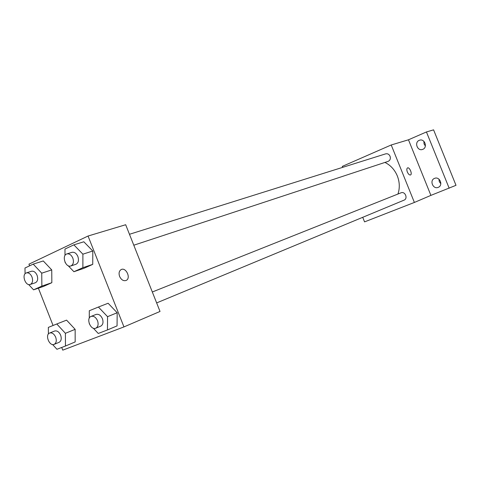 <?xml version="1.0" encoding="UTF-8"?>
<svg xmlns="http://www.w3.org/2000/svg" width="480" height="480" viewBox="0 0 480 480"><rect width="100%" height="100%" fill="white"/><g stroke="black" fill="none" stroke-linecap="round" stroke-linejoin="round"><path stroke-width="0.72" d="M438.936 179.142L439.296 181.68L440.832 183.738M423.906 141.342L424.044 143.874L425.37 146.028M433.584 129.852L456 185.31L430.902 195.378L408.474 139.794L426.444 131.958L433.584 129.852M342.66 167.358L342.276 166.398L391.218 144.978L408.474 139.794M419.202 140.352L419.61 140.202C424.692 138.372 427.884 147.45 422.82 149.328L422.508 149.448C417.42 151.368 414.12 142.29 419.202 140.352M434.55 178.38L434.568 178.374C439.692 176.076 443.532 185.394 438.258 187.338L438.18 187.368C433.008 189.654 429.222 180.27 434.55 178.38M426.444 131.958L449.178 188.244M391.218 144.978L414.384 202.452L430.902 195.378M414.384 202.452L364.56 221.874L362.724 217.314M397.95 194.04C399.906 188.136 399.702 182.106 397.332 175.956C394.71 169.734 390.576 165.228 384.936 162.438M133.794 245.214L388.056 161.406C390.114 160.428 390.78 158.712 390.066 156.252C389.076 154.242 387.606 153.444 385.656 153.858L129.462 234.282M152.322 291.99L401.004 192.822C405.102 190.98 408.24 198.618 404.016 200.16L156.648 302.916M407.358 172.038C406.608 169.902 406.662 168.528 407.538 167.91C409.542 166.83 412.644 174.246 410.49 174.972C409.398 175.17 408.354 174.198 407.358 172.038M407.55 167.904C409.566 166.872 412.632 174.252 410.484 174.972L410.478 174.978M29.592 265.83L28.938 264.174L88.05 236.028L125.682 224.73L160.026 311.454L123.954 326.916L62.766 350.148L61.71 347.46M66.582 320.136L75.15 329.34L75.168 341.928L75.15 329.34L66.582 320.136L56.778 323.976L65.4 333.306L65.454 346.026L56.946 349.278L52.596 344.52M83.832 241.788L92.802 250.998L92.748 264.366L83.802 268.374L92.748 264.366L92.802 250.998L83.832 241.788L73.86 244.842L82.89 254.172L82.878 267.684L73.902 271.716L68.148 265.686M53.064 325.482L38.382 288.18M88.05 236.028L123.954 326.916M43.278 260.958L51.738 269.898L51.84 282.696L43.548 286.41L51.84 282.696L51.738 269.898L43.278 260.958L33.216 264.114L41.73 273.174L41.868 286.098L33.564 289.83L28.626 284.508M108.108 303.252L117.192 312.744L117.048 325.89L117.192 312.744L108.108 303.252L98.406 307.038L107.562 316.668L107.448 329.952L98.262 333.468L93.294 328.182M119.622 276.474C118.584 273.288 119.07 271.008 121.068 269.628C125.904 266.754 131.304 278.25 126.156 280.44C123.504 281.25 121.326 279.93 119.622 276.474C121.326 279.93 123.498 281.256 126.15 280.44L126.156 280.44C131.304 278.25 125.898 266.754 121.062 269.628M89.4 324.036L89.262 323.676M89.274 318.186L89.298 310.746L98.406 307.038M95.808 328.188L100.716 326.148C103.002 324.804 103.572 322.314 102.426 318.69C100.764 315.222 98.634 313.806 96.024 314.436L91.092 316.404C85.722 318.228 90.684 330.63 95.808 328.188C98.106 326.832 98.67 324.336 97.512 320.694C95.844 317.202 93.708 315.774 91.092 316.404M107.562 316.668L117.192 312.744M107.448 329.952L117.048 325.89M48.402 334.002L48.342 327.402L56.778 323.976M54.18 344.352L59.142 342.3C61.26 341.04 61.758 338.67 60.648 335.184C59.064 331.842 57.066 330.456 54.642 331.026L49.662 333.012C44.694 334.692 49.446 346.62 54.18 344.352C56.304 343.092 56.802 340.704 55.68 337.2C54.09 333.84 52.086 332.442 49.662 333.012M65.4 333.306L75.15 329.34M65.454 346.026L75.168 341.928M65.25 262.656L65.022 262.188M64.992 255.492L64.968 249.054L73.86 244.842M70.836 265.962L75.882 264.3C78.408 262.992 79.068 260.388 77.874 256.488C76.374 253.266 74.4 251.88 71.952 252.33L66.882 253.926C61.398 255.342 65.568 268.014 70.836 265.962C73.362 264.654 74.028 262.032 72.822 258.108C71.31 254.868 69.33 253.476 66.882 253.926M82.89 254.172L92.802 250.998M82.878 267.684L92.748 264.366M73.902 271.716L83.802 268.374M25.074 273.792L24.984 268.014L33.216 264.114M30.258 284.46L35.346 282.756C37.662 281.526 38.244 279.042 37.086 275.31C35.64 272.19 33.78 270.84 31.494 271.26L26.388 272.904C21.324 274.23 25.398 286.392 30.258 284.46C32.574 283.23 33.156 280.734 31.992 276.984C30.54 273.84 28.668 272.484 26.388 272.904M41.73 273.174L51.738 269.898M41.868 286.098L51.84 282.696M33.564 289.83L43.548 286.41"/></g></svg>
